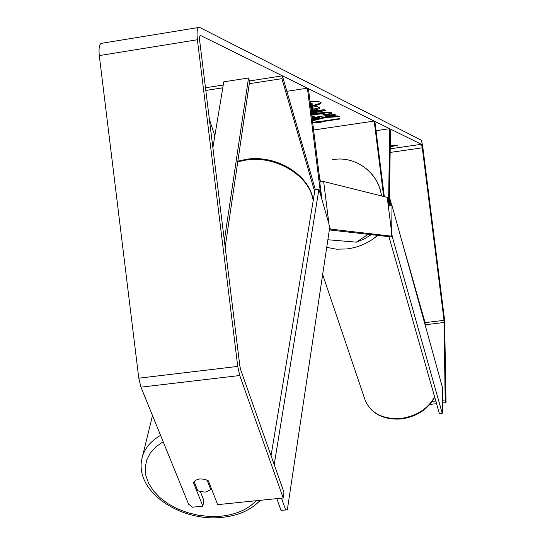 <?xml version="1.0" encoding="UTF-8"?>
<svg xmlns="http://www.w3.org/2000/svg" width="545" height="545" viewBox="0 0 545 545"><rect width="100%" height="100%" fill="white"/><g stroke="black" fill="none" stroke-linecap="round" stroke-linejoin="round"><path stroke-width="0.82" d="M249.29 83.712L281.922 78.664L314.69 191.622M205.806 90.443L222.789 87.813M209.375 119.294L214.832 135.943M320.085 182.023L308.443 88.665L307.421 88.161L320.841 195.771M286.888 91.308L307.421 88.161M249.501 80.946L282.405 75.837L281.922 78.664M205.479 87.772L223.252 85.013M282.405 75.837L315.344 189.612M376.036 130.698L389.695 128.695L390.465 131.291L389.362 205.881M383.646 196.472L374.19 121.058L374.871 121.392L384.307 196.636M313.593 130.003L374.19 121.058M389.695 128.695L388.503 207.536M310.684 106.663C317.497 105.192 321.005 103.904 321.203 102.807L320.671 102.256C319.186 101.615 315.65 101.397 310.05 101.602M200.621 35.548L421.408 144.316L422.3 147.818L444.025 320.337L445.183 399.969L446.014 402.619L444.611 320.208L422.94 148.124C422.293 143.492 421.598 140.767 420.856 139.956L199.504 27.339C197.276 27.182 196.568 31.317 197.392 39.751L237.749 366.404L239.759 375.512L283.209 497.973L283.945 492.203L240.706 369.823L239.848 365.933L199.681 40.848C199.327 37.237 199.627 35.466 200.587 35.534L200.083 35.636M312.394 120.377L313.062 120.649L326.005 117.468L339.515 116.671L337.764 115.874L325.011 116.657L335.911 115.029L334.398 114.348L312.06 117.679M312.169 118.572L319.615 117.795L312.299 119.587M311.229 111.051L324.289 109.736L325.821 110.431L311.529 113.408M390.234 146.782L397.285 145.379L390.247 145.835M320.269 121.46L321.155 122.264L312.721 123M312.673 122.591L318.661 121.228L319.493 121.576L339.208 118.647L339.991 119.001L320.324 121.923M310.779 107.413L317.061 106.466L320.044 108.019C320.004 108.693 317.415 109.429 312.285 110.219L311.147 110.39M311.869 116.153L314.867 116.037L311.992 117.155M311.604 114.021L314.451 113.564C323.335 112.325 329.078 112.059 331.673 112.774L332.041 113.128L328.376 114.688L322.831 114.825L324.772 113.796L316.202 114.273L311.74 115.124M394.941 146.108L394.832 145.263M200.431 491.801L203.857 500.412L202.849 506.148L192.583 507.197L188.597 504.214L140.951 387.161L138.784 378.189L99.292 55.59C98.536 47.252 99.497 43.123 102.181 43.205L198.407 27.523M429.889 404.417L436.565 403.675M442.56 403.007L446.014 402.619M432.24 401.42L435.809 401.018M442.533 400.268L445.183 399.969M283.209 497.973L217.673 504.643L208.353 480.826L204.266 479.205L199.79 478.932L195.873 480.084L193.352 482.4L202.849 506.148M310.596 105.934C316.57 104.654 320.031 103.489 320.978 102.44M310.159 102.446L312.142 103.577L312.231 104.313L310.514 105.294M310.248 103.182L312.231 104.313M320.297 121.671L314.526 122.169M324.731 109.933L311.44 112.706M311.399 112.372L316.005 111.432L315.916 110.73L311.25 111.214M316.005 111.432L311.338 111.916M319.704 107.665L311.059 109.674M311.025 109.416L313.143 108.721L313.055 108.005L312.081 107.488L310.814 107.678M313.143 108.721L312.169 108.21L310.902 108.401M312.081 107.488L312.169 108.21M312.312 119.702L312.98 119.975L325.917 116.787L326.005 117.468M325.917 116.787L338.186 116.071M312.98 119.975L313.062 120.649M312.087 117.89L319.534 117.114L319.615 117.795M315.937 117.318L316.025 117.999M334.753 114.505L324.929 115.976L325.011 116.657M331.707 112.795L328.288 114L328.376 114.688M328.288 114L324.861 114.082M324.936 113.953L324.684 113.108L316.114 113.578L311.651 114.43M312.789 116.139L311.985 116.46L312.074 117.148M323.648 181.519L329.078 225.037L330.365 229.084L391.569 236.169L391.698 232.994L387.223 197.365L323.648 181.519L319.772 182.064L321.966 199.674M330.365 229.084L329.412 229.213M329.35 229.929L388.36 236.598L391.569 236.169M391.671 232L392.025 205.554L442.377 387.161L442.676 412.599L442.233 413.28L392.243 236.578L391.576 232.013M392.025 205.554L388.857 205.942L388.796 209.893M442.233 413.28L439.386 413.56L389.035 236.959L392.243 236.578M388.98 236.516L389.035 236.959M194.061 481.46L197.815 490.868L205.077 492.19L210.847 489.717L207.114 480.193L204.866 479.348M211.181 488.041L210.847 489.717M281.465 498.15L285.675 509.984L287.372 509.623L329.432 229.384L328.914 223.804L318.941 189.156L315.01 189.653L271.056 455.722M318.941 189.156L274.21 464.66M276.819 498.62L281.036 510.379L285.675 509.984M212.884 147.709L223.777 81.832L248.52 77.983L224.349 240.515M225.167 247.137L249.637 81.362L248.52 77.983M425.046 324.656L425.08 322.64L400.582 236.421M391.821 205.581L389.491 197.372M391.194 205.656L389.457 199.545M434.637 396.903C427.587 409.152 416.169 416.346 400.384 418.499C383.04 419.343 371.377 413.492 365.402 400.943L322.654 274.551M326.734 247.362L336.381 249.181L346.811 248.963C358.767 247.382 369.033 242.859 377.603 235.386M371.261 234.663L364.033 239.071L355.987 242.321M390.206 148.805L421.408 144.316M425.086 324.786L444.189 322.47M425.08 322.64L444.025 320.337M390.152 152.43L422.3 147.818M140.951 387.161L239.759 375.512M138.784 378.189L237.749 366.404M99.292 55.59L197.392 39.751M311.651 103.128L311.747 103.863M312.115 109.525L312.203 110.233M312.196 109.511L312.285 110.219M312.871 107.842L312.959 108.557M324.684 113.108L324.772 113.796M316.114 113.578L316.202 114.273M316.039 113.592L316.12 114.287M319.22 175.102L320.48 181.969M327.872 239.752L356.369 242.15L368.093 234.309M381.527 195.941C378.72 172.602 355.17 155.277 332.627 159.699M152.498 415.528L141.645 459.885C143.512 449.823 149.821 441.641 160.564 435.339M163.159 441.716L155.768 446.941L150.202 453.188L146.639 460.225L145.188 467.774L145.876 475.567L148.649 483.313L153.383 490.745L159.889 497.605L167.935 503.675L177.22 508.737L187.439 512.641L198.23 515.25L209.232 516.483L220.078 516.299C235.713 514.807 247.709 509.623 256.068 500.732M313.184 200.724C310.01 176.137 276.465 155.318 246.408 159.985L237.77 161.783M434.74 397.264C427.73 409.656 416.373 416.905 400.657 419.01C383.346 419.895 371.595 413.873 365.402 400.943M200.587 35.534L200.117 35.609M356.369 242.15L368.12 234.309M366.656 168.93C374.899 176.042 379.872 185.048 381.575 195.955M141.645 459.885C135.589 492.428 180.77 521.531 220.923 517.478C237.681 515.992 250.795 510.27 260.258 500.31M237.865 161.136L246.769 159.235M247.028 159.201C276.744 154.732 309.833 175.013 313.225 200.478"/></g></svg>
